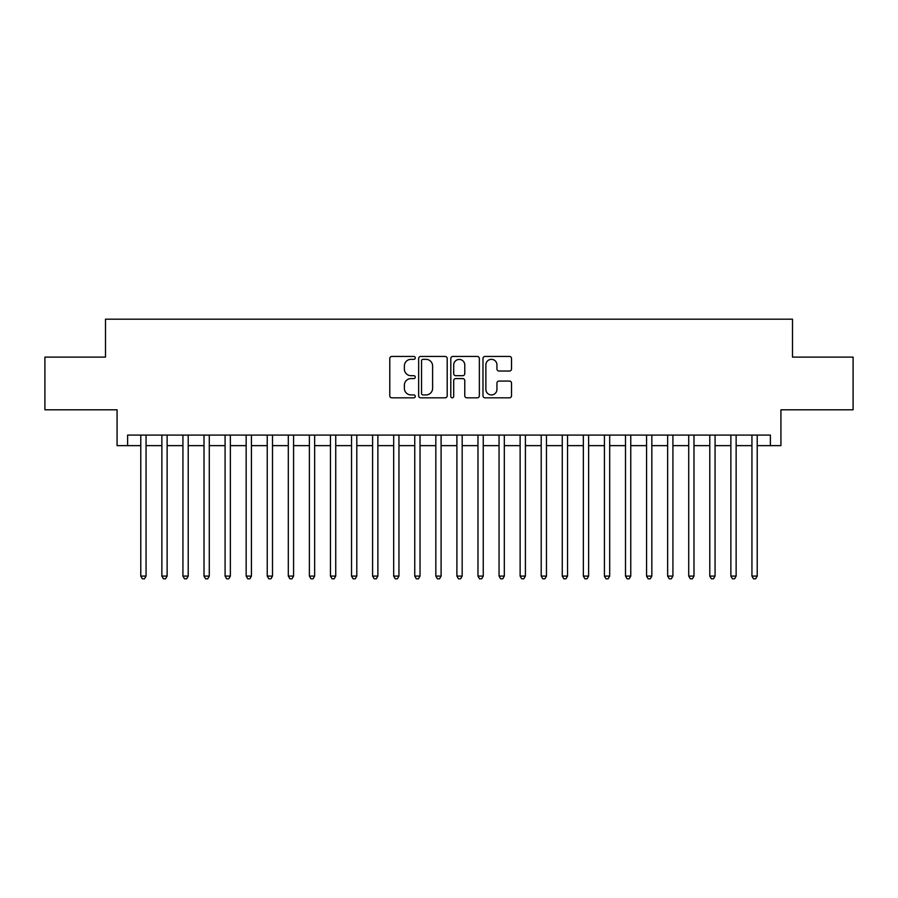 <?xml version="1.0" encoding="UTF-8"?>
<svg xmlns="http://www.w3.org/2000/svg" width="898" height="898" viewBox="0 0 898 898"><rect width="100%" height="100%" fill="white"/><g stroke="black" fill="none" stroke-linecap="round" stroke-linejoin="round"><path stroke-width="1.35" d="M415.28 357.898A1.448 1.448 0 0 0 413.832 356.45L391.854 356.45A2.065 2.065 0 0 0 389.788 358.515L389.788 395.749A2.065 2.065 0 0 0 391.854 397.825L413.832 397.825A1.448 1.448 0 0 0 415.28 396.377A1.448 1.448 0 0 0 413.832 394.929L410.992 394.929A6.623 6.623 0 0 1 404.369 388.306L404.369 385.208A6.623 6.623 0 0 1 410.992 378.586L413.832 378.586A1.448 1.448 0 0 0 415.28 377.138A1.448 1.448 0 0 0 413.832 375.69L410.992 375.69A6.623 6.623 0 0 1 404.369 369.067L404.369 365.969A6.623 6.623 0 0 1 410.992 359.346L413.832 359.346A1.448 1.448 0 0 0 415.28 357.898M509.458 371.031A2.065 2.065 0 0 0 511.523 368.966L511.523 358.515A2.065 2.065 0 0 0 509.458 356.45L485.043 356.45A2.065 2.065 0 0 0 482.978 358.515L482.978 395.749A2.065 2.065 0 0 0 485.043 397.825L509.458 397.825A2.065 2.065 0 0 0 511.523 395.749L511.523 383.132A2.065 2.065 0 0 0 509.458 381.066L499.007 381.066A2.065 2.065 0 0 0 496.942 383.132L496.942 389.395A5.534 5.534 0 0 1 491.408 394.929A5.534 5.534 0 0 1 485.874 389.395L485.874 364.88A5.534 5.534 0 0 1 491.408 359.346A5.534 5.534 0 0 1 496.942 364.88L496.942 368.966A2.065 2.065 0 0 0 499.007 371.031L509.458 371.031M127.617 445.632L127.617 435.092L770.383 435.092L770.383 445.632L780.923 445.632L780.923 409.802L853.1 409.802L853.1 357.112L792.507 357.112L792.507 319.183L105.493 319.183L105.493 357.112L44.9 357.112L44.9 409.802L117.077 409.802L117.077 445.632L140.784 445.632M447.193 358.515A2.065 2.065 0 0 0 445.116 356.45L420.713 356.45A2.065 2.065 0 0 0 418.648 358.515L418.648 395.749A2.065 2.065 0 0 0 420.713 397.825L445.116 397.825A2.065 2.065 0 0 0 447.193 395.749L447.193 358.515M452.884 356.45L477.287 356.45A2.065 2.065 0 0 1 479.352 358.515L479.352 395.749A2.065 2.065 0 0 1 477.287 397.825L466.837 397.825A2.065 2.065 0 0 1 464.771 395.749L464.771 380.651A2.065 2.065 0 0 0 462.706 378.586L455.78 378.586A2.065 2.065 0 0 0 453.703 380.651L453.703 396.377A1.448 1.448 0 0 1 452.255 397.825A1.448 1.448 0 0 1 450.807 396.377L450.807 358.515A2.065 2.065 0 0 1 452.884 356.45M146.06 445.632L161.864 445.632M167.129 445.632L182.934 445.632M188.21 445.632L204.014 445.632M209.279 445.632L225.084 445.632M230.359 445.632L246.164 445.632M251.429 445.632L267.234 445.632M272.498 445.632L288.303 445.632M293.579 445.632L309.383 445.632M314.648 445.632L330.453 445.632M335.729 445.632L351.533 445.632M356.798 445.632L372.603 445.632M377.878 445.632L393.683 445.632M398.948 445.632L414.753 445.632M420.028 445.632L435.833 445.632M441.098 445.632L456.902 445.632M462.167 445.632L477.972 445.632M483.247 445.632L499.052 445.632M504.317 445.632L520.122 445.632M525.397 445.632L541.202 445.632M546.467 445.632L562.271 445.632M567.547 445.632L583.352 445.632M588.617 445.632L604.421 445.632M609.697 445.632L625.502 445.632M630.766 445.632L646.571 445.632M651.836 445.632L667.641 445.632M672.916 445.632L688.721 445.632M693.986 445.632L709.79 445.632M715.066 445.632L730.871 445.632M736.135 445.632L751.94 445.632M757.216 445.632L770.383 445.632M422.992 359.346A1.448 1.448 0 0 0 421.544 360.794L421.544 393.481A1.448 1.448 0 0 0 422.992 394.929L425.989 394.929A6.623 6.623 0 0 0 432.611 388.306L432.611 365.969A6.623 6.623 0 0 0 425.989 359.346L422.992 359.346M464.771 364.981A5.534 5.534 0 0 0 459.237 359.447A5.534 5.534 0 0 0 453.703 364.981L453.703 373.624A2.065 2.065 0 0 0 455.78 375.69L462.706 375.69A2.065 2.065 0 0 0 464.771 373.624L464.771 364.981M146.06 435.092L146.06 576.078L140.784 576.078L140.784 435.092M146.06 576.078L144.477 578.817L142.367 578.817L140.784 576.078M167.129 435.092L167.129 576.078L161.864 576.078L161.864 435.092M167.129 576.078L165.546 578.817L163.447 578.817L161.864 576.078M188.21 435.092L188.21 576.078L182.934 576.078L182.934 435.092M188.21 576.078L186.627 578.817L184.517 578.817L182.934 576.078M209.279 435.092L209.279 576.078L204.014 576.078L204.014 435.092M209.279 576.078L207.696 578.817L205.597 578.817L204.014 576.078M230.359 435.092L230.359 576.078L225.084 576.078L225.084 435.092M230.359 576.078L228.777 578.817L226.666 578.817L225.084 576.078M251.429 435.092L251.429 576.078L246.164 576.078L246.164 435.092M251.429 576.078L249.846 578.817L247.736 578.817L246.164 576.078M272.498 435.092L272.498 576.078L267.234 576.078L267.234 435.092M272.498 576.078L270.927 578.817L268.816 578.817L267.234 576.078M293.579 435.092L293.579 576.078L288.303 576.078L288.303 435.092M293.579 576.078L291.996 578.817L289.886 578.817L288.303 576.078M314.648 435.092L314.648 576.078L309.383 576.078L309.383 435.092M314.648 576.078L313.065 578.817L310.966 578.817L309.383 576.078M335.729 435.092L335.729 576.078L330.453 576.078L330.453 435.092M335.729 576.078L334.146 578.817L332.036 578.817L330.453 576.078M356.798 435.092L356.798 576.078L351.533 576.078L351.533 435.092M356.798 576.078L355.215 578.817L353.116 578.817L351.533 576.078M377.878 435.092L377.878 576.078L372.603 576.078L372.603 435.092M377.878 576.078L376.296 578.817L374.185 578.817L372.603 576.078M398.948 435.092L398.948 576.078L393.683 576.078L393.683 435.092M398.948 576.078L397.365 578.817L395.266 578.817L393.683 576.078M420.028 435.092L420.028 576.078L414.753 576.078L414.753 435.092M420.028 576.078L418.446 578.817L416.335 578.817L414.753 576.078M441.098 435.092L441.098 576.078L435.833 576.078L435.833 435.092M441.098 576.078L439.515 578.817L437.405 578.817L435.833 576.078M462.167 435.092L462.167 576.078L456.902 576.078L456.902 435.092M462.167 576.078L460.595 578.817L458.485 578.817L456.902 576.078M483.247 435.092L483.247 576.078L477.972 576.078L477.972 435.092M483.247 576.078L481.665 578.817L479.554 578.817L477.972 576.078M504.317 435.092L504.317 576.078L499.052 576.078L499.052 435.092M504.317 576.078L502.734 578.817L500.635 578.817L499.052 576.078M525.397 435.092L525.397 576.078L520.122 576.078L520.122 435.092M525.397 576.078L523.815 578.817L521.704 578.817L520.122 576.078M546.467 435.092L546.467 576.078L541.202 576.078L541.202 435.092M546.467 576.078L544.884 578.817L542.785 578.817L541.202 576.078M567.547 435.092L567.547 576.078L562.271 576.078L562.271 435.092M567.547 576.078L565.965 578.817L563.854 578.817L562.271 576.078M588.617 435.092L588.617 576.078L583.352 576.078L583.352 435.092M588.617 576.078L587.034 578.817L584.935 578.817L583.352 576.078M609.697 435.092L609.697 576.078L604.421 576.078L604.421 435.092M609.697 576.078L608.114 578.817L606.004 578.817L604.421 576.078M630.766 435.092L630.766 576.078L625.502 576.078L625.502 435.092M630.766 576.078L629.184 578.817L627.073 578.817L625.502 576.078M651.836 435.092L651.836 576.078L646.571 576.078L646.571 435.092M651.836 576.078L650.264 578.817L648.154 578.817L646.571 576.078M672.916 435.092L672.916 576.078L667.641 576.078L667.641 435.092M672.916 576.078L671.334 578.817L669.223 578.817L667.641 576.078M693.986 435.092L693.986 576.078L688.721 576.078L688.721 435.092M693.986 576.078L692.403 578.817L690.304 578.817L688.721 576.078M715.066 435.092L715.066 576.078L709.79 576.078L709.79 435.092M715.066 576.078L713.483 578.817L711.373 578.817L709.79 576.078M736.135 435.092L736.135 576.078L730.871 576.078L730.871 435.092M736.135 576.078L734.553 578.817L732.454 578.817L730.871 576.078M757.216 435.092L757.216 576.078L751.94 576.078L751.94 435.092M757.216 576.078L755.633 578.817L753.523 578.817L751.94 576.078"/></g></svg>
